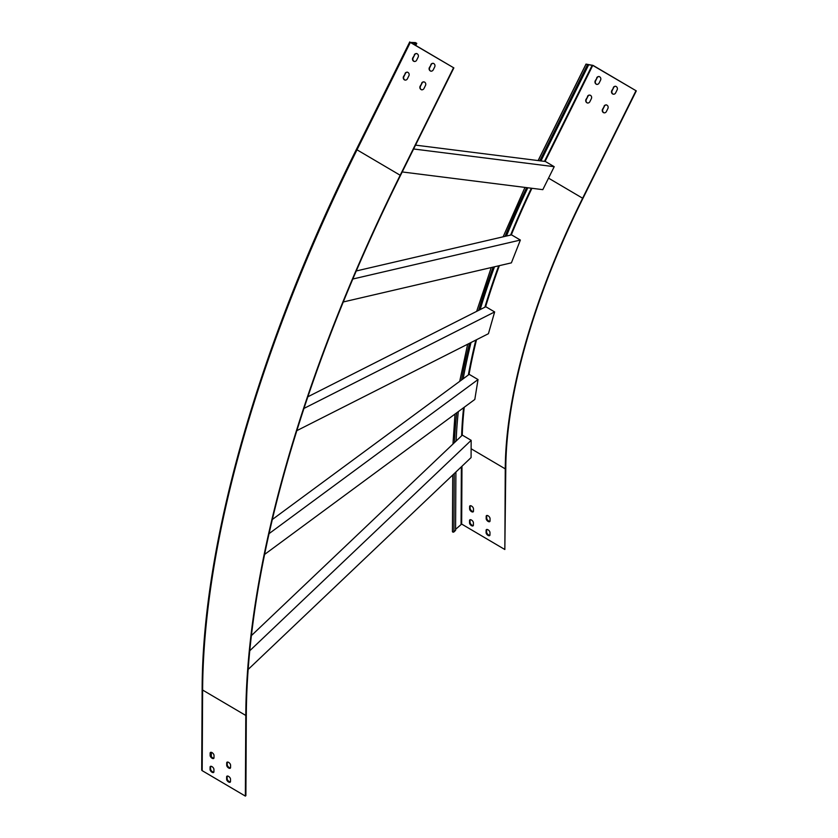 <?xml version="1.0" encoding="UTF-8"?>
<svg xmlns="http://www.w3.org/2000/svg" width="838" height="838" viewBox="0 0 838 838"><rect width="100%" height="100%" fill="white"/><g stroke="black" fill="none" stroke-linecap="round" stroke-linejoin="round"><path stroke-width="1.26" d="M415.522 145.131L540.96 160.927L588.569 65.018L587.909 64.631L592.749 65.395L636.293 90.881L593.115 65.437L586.087 64.097L588.569 65.018M527.804 187.764A432.356 176.357 120.5 0 0 506.424 236.044L356.255 270.967M471.029 342.501A432.356 176.357 120.5 0 0 463.163 378.807L272.329 519.497M494.483 266.798A432.356 176.357 120.5 0 0 480.132 309.61L307.86 396.783M458.313 411.615A432.356 176.357 120.5 0 0 456.176 440.987L251.4 635.602M636.293 90.881L582.986 198.271A421.126 171.78 120.5 0 0 505.785 468.379L504.843 549.508L505.262 468.871A421.964 172.125 120.5 0 1 582.62 198.218L635.927 90.829M613.573 94.223A2.462 2.21 97.2 0 1 612.128 90.682L613.667 87.571A2.462 2.21 97.2 0 1 615.721 86.262M604.324 112.847A2.462 2.21 97.2 0 1 602.889 109.307L604.428 106.196A2.462 2.21 97.2 0 1 606.482 104.886M597.012 84.47A2.462 2.21 97.2 0 1 595.567 80.919L597.106 77.819A2.462 2.21 97.2 0 1 599.16 76.509M587.763 103.084A2.462 2.21 97.2 0 1 586.317 99.544L587.857 96.443A2.462 2.21 97.2 0 1 589.921 95.123M613.301 87.529A2.462 2.21 97.2 0 1 617.166 89.802L615.626 92.913A2.462 2.21 97.2 0 1 611.761 90.63L613.667 87.571M604.062 106.154A2.462 2.21 97.2 0 1 607.927 108.427L606.387 111.538A2.462 2.21 97.2 0 1 602.522 109.254L604.428 106.196M596.74 77.777A2.462 2.21 97.2 0 1 600.605 80.05L599.065 83.151A2.462 2.21 97.2 0 1 595.2 80.877L597.106 77.819M587.49 96.391A2.462 2.21 97.2 0 1 591.356 98.675L589.816 101.775A2.462 2.21 97.2 0 1 585.951 99.502L587.857 96.443M455.589 529.333L461.665 524.064L504.843 549.508M452.604 531.145A0.838 0.629 0.3 0 0 453.934 531.921L455.579 530.36L455.893 472.014M486.679 529.469A2.462 1.288 -133.5 0 0 486.627 529.794L486.616 532.13A2.462 1.288 -133.5 0 0 487.81 534.34A2.462 1.288 -133.5 0 0 489.916 535.22M486.752 515.485A2.462 1.288 -133.5 0 0 486.7 515.81L486.689 518.146A2.462 1.288 -133.5 0 0 487.884 520.356A2.462 1.288 -133.5 0 0 489.989 521.236M470.118 519.717A2.462 1.288 -133.5 0 0 470.066 520.042L470.055 522.367A2.462 1.288 -133.5 0 0 471.239 524.578A2.462 1.288 -133.5 0 0 473.355 525.468M470.191 505.733A2.462 1.288 -133.5 0 0 470.139 506.058L470.128 508.383A2.462 1.288 -133.5 0 0 471.312 510.593A2.462 1.288 -133.5 0 0 473.428 511.484M486.092 532.622A2.462 1.288 -133.5 0 0 487.548 535.063A2.462 1.288 -133.5 0 0 489.727 535.534A2.462 1.288 -133.5 0 0 489.958 534.895L489.979 532.57A2.462 1.288 -133.5 0 0 488.533 530.129A2.462 1.288 -133.5 0 0 486.354 529.647A2.462 1.288 -133.5 0 0 486.113 530.286L486.092 532.622L486.616 532.13M486.176 518.638A2.462 1.288 -133.5 0 0 487.622 521.079A2.462 1.288 -133.5 0 0 489.801 521.561A2.462 1.288 -133.5 0 0 490.041 520.911L490.052 518.586A2.462 1.288 -133.5 0 0 488.606 516.145A2.462 1.288 -133.5 0 0 486.428 515.663A2.462 1.288 -133.5 0 0 486.187 516.302L486.176 518.638L486.689 518.146M469.531 522.86A2.462 1.288 -133.5 0 0 470.977 525.3A2.462 1.288 -133.5 0 0 473.156 525.782A2.462 1.288 -133.5 0 0 473.397 525.143L473.407 522.807A2.462 1.288 -133.5 0 0 471.962 520.367A2.462 1.288 -133.5 0 0 469.783 519.885A2.462 1.288 -133.5 0 0 469.542 520.534L469.531 522.86L470.055 522.367M469.605 508.876A2.462 1.288 -133.5 0 0 471.05 511.316A2.462 1.288 -133.5 0 0 473.229 511.798A2.462 1.288 -133.5 0 0 473.47 511.159L473.48 508.823A2.462 1.288 -133.5 0 0 472.035 506.393A2.462 1.288 -133.5 0 0 469.856 505.911A2.462 1.288 -133.5 0 0 469.615 506.55L469.605 508.876L470.128 508.383M506.424 236.044L511.536 234.86L520.367 240.056L511.39 262.86L343.276 301.963M463.163 378.807L469.196 374.356L478.027 379.562L474.811 399.454L264.599 554.431M480.132 309.61L485.81 306.739L494.64 311.935L488.428 333.702L296.841 430.648M456.176 440.987L462.335 435.132L471.166 440.338L471.082 457.579L248.163 669.436M540.96 160.927L545.381 161.483L554.211 166.689L542.815 189.66L402.209 171.947M413.616 148.986L554.211 166.689M414.726 44.843L415.533 43.23L414.862 42.832L410.683 42.466L453.861 67.899L410.327 42.413L415.365 42.591L416.779 43.356L415.533 43.23M352.819 279.023L520.367 240.056M269.071 533.628L478.027 379.562M303.974 408.42L494.64 311.935M249.766 650.749L471.166 440.338M453.861 67.899L400.554 175.289A841.404 343.213 -59.5 0 0 246.309 714.971L245.89 795.608L245.366 796.1L245.796 715.463A842.253 343.559 -59.5 0 1 400.187 175.247L453.494 67.857M245.366 796.1L202.188 770.667A1.267 0.943 -179.7 0 1 201.707 769.913L202.136 689.286C202.367 543.139 259.172 344.418 356.433 149.321L356.569 149.29M226.627 779.214A2.462 1.288 -133.5 0 0 228.072 781.655A2.462 1.288 -133.5 0 0 230.251 782.137A2.462 1.288 -133.5 0 0 230.492 781.487L230.502 779.162A2.462 1.288 -133.5 0 0 229.057 776.721A2.462 1.288 -133.5 0 0 226.878 776.239A2.462 1.288 -133.5 0 0 226.637 776.889L226.627 779.214L227.14 778.722A2.462 1.288 -133.5 0 0 228.334 780.932A2.462 1.288 -133.5 0 0 230.44 781.812M226.7 765.23A2.462 1.288 -133.5 0 0 228.146 767.671A2.462 1.288 -133.5 0 0 230.324 768.153A2.462 1.288 -133.5 0 0 230.565 767.514L230.576 765.178A2.462 1.288 -133.5 0 0 229.13 762.737A2.462 1.288 -133.5 0 0 226.951 762.255A2.462 1.288 -133.5 0 0 226.71 762.905L226.7 765.23L227.224 764.738A2.462 1.288 -133.5 0 0 228.407 766.948A2.462 1.288 -133.5 0 0 230.513 767.838M210.066 769.452A2.462 1.288 -133.5 0 0 211.511 771.892A2.462 1.288 -133.5 0 0 213.69 772.374A2.462 1.288 -133.5 0 0 213.92 771.735L213.941 769.399A2.462 1.288 -133.5 0 0 212.496 766.969A2.462 1.288 -133.5 0 0 210.317 766.487A2.462 1.288 -133.5 0 0 210.076 767.126L210.066 769.452L210.579 768.959A2.462 1.288 -133.5 0 0 211.773 771.18A2.462 1.288 -133.5 0 0 213.879 772.06M210.139 755.478A2.462 1.288 -133.5 0 0 211.585 757.908A2.462 1.288 -133.5 0 0 213.763 758.39A2.462 1.288 -133.5 0 0 214.004 757.751L214.015 755.415A2.462 1.288 -133.5 0 0 212.569 752.985A2.462 1.288 -133.5 0 0 210.39 752.503A2.462 1.288 -133.5 0 0 210.149 753.142L210.139 755.478L210.652 754.975A2.462 1.288 -133.5 0 0 211.846 757.196A2.462 1.288 -133.5 0 0 213.952 758.076M227.203 776.061A2.462 1.288 -133.5 0 0 227.161 776.386L227.14 778.722M227.276 762.088A2.462 1.288 -133.5 0 0 227.234 762.412L227.224 764.738M210.642 766.309A2.462 1.288 -133.5 0 0 210.589 766.634L210.579 768.959M210.715 752.325A2.462 1.288 -133.5 0 0 210.663 752.65L210.652 754.975M414.066 44.456L414.862 42.832M430.879 64.557A2.462 2.21 97.2 0 1 434.744 66.831L433.194 69.931A2.462 2.21 97.2 0 1 429.328 67.658L431.235 64.599A2.462 2.21 97.2 0 1 433.298 63.29M421.629 83.172A2.462 2.21 97.2 0 1 425.495 85.455L423.955 88.556A2.462 2.21 97.2 0 1 420.089 86.283L421.996 83.224A2.462 2.21 97.2 0 1 424.049 81.904M414.307 54.795A2.462 2.21 97.2 0 1 418.172 57.068L416.633 60.179A2.462 2.21 97.2 0 1 412.767 57.895L414.674 54.837A2.462 2.21 97.2 0 1 416.727 53.527M405.068 73.419A2.462 2.21 97.2 0 1 408.934 75.692L407.394 78.803A2.462 2.21 97.2 0 1 403.528 76.52L405.435 73.461A2.462 2.21 97.2 0 1 407.488 72.152M431.141 71.251A2.462 2.21 97.2 0 1 429.695 67.7L431.235 64.599M421.902 89.876A2.462 2.21 97.2 0 1 420.456 86.324L421.996 83.224M414.58 61.488A2.462 2.21 97.2 0 1 413.134 57.948L414.674 54.837M405.33 80.113A2.462 2.21 97.2 0 1 403.895 76.572L405.435 73.461M539.808 160.781L587.417 64.872M526.641 187.618A435.027 177.447 120.5 0 0 505.063 236.358M469.51 343.276A435.027 177.447 120.5 0 0 461.549 380.002M493.121 267.113A435.027 177.447 120.5 0 0 478.613 310.374M456.7 412.809A435.027 177.447 120.5 0 0 454.531 442.558M548.534 178.138L582.62 198.218M531.91 188.288A421.964 172.125 120.5 0 0 511.285 234.912M499.364 265.656A421.964 172.125 120.5 0 0 485.579 306.855M476.518 339.725A421.964 172.125 120.5 0 0 469.018 374.492M464.231 407.247A421.964 172.125 120.5 0 0 462.241 435.226M471.124 448.759L505.262 468.871M531.334 188.215A422.383 172.293 120.5 0 0 510.614 235.069M498.715 265.814A422.383 172.293 120.5 0 0 484.877 307.2M475.837 340.071A422.383 172.293 120.5 0 0 468.348 374.995M463.592 407.718A422.383 172.293 120.5 0 0 461.633 435.802M545.067 161.441L592.749 65.395M544.48 161.367L592.236 65.175M461.371 466.808L461.068 524.117M454.238 473.585L453.934 531.921M538.195 160.582L586.045 64.191M461.968 466.242L461.665 524.064M469.615 506.55L470.139 506.058M469.542 520.534L470.066 520.042M415.679 45.399L416.685 43.367M245.796 715.463L202.618 690.03A842.253 343.559 -59.5 0 1 357.009 149.813L356.433 149.321L409.74 41.921M400.187 175.247L357.009 149.813L410.327 42.413M202.188 770.667L202.618 690.03A1.267 0.943 -179.7 0 1 202.136 689.286M211.155 752.304L211.134 756.347M227.234 762.412L226.71 762.905M227.161 776.386L226.637 776.889M524.965 187.408L503.146 236.808M491.257 267.542L476.654 311.369M467.646 344.219L459.716 381.353M455.013 414.045L452.97 444.035M538.111 160.571L586.003 64.107M452.73 475.02L452.426 531.533M211.333 752.335L211.312 756.599M415.742 45.441L416.779 43.356"/></g></svg>
